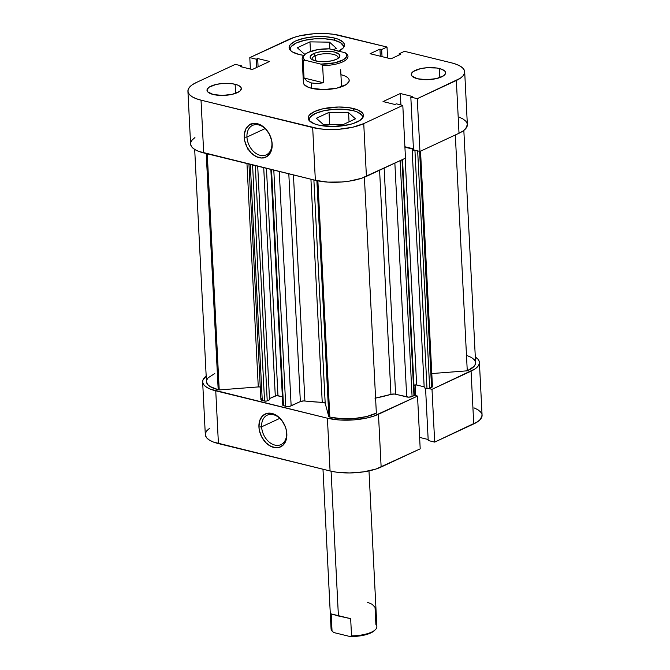 <?xml version="1.0" encoding="UTF-8"?>
<svg xmlns="http://www.w3.org/2000/svg" width="670" height="670" viewBox="0 0 670 670"><rect width="100%" height="100%" fill="white"/><g stroke="black" fill="none" stroke-linecap="round" stroke-linejoin="round"><path stroke-width="1" d="M261.618 426.824A16.239 11.541 -115 0 0 274.876 445.089A16.239 11.541 -115 0 0 286.592 432.946L286.844 433.875A18.149 12.906 65 0 1 273.754 447.443A18.149 12.906 65 0 1 258.93 427.033L261.618 426.824L279.8 418.356L261.618 426.824A16.239 11.541 65 0 1 267.255 415.157A16.239 11.541 65 0 1 286.592 432.946A16.239 11.541 65 0 1 280.965 444.612A16.239 11.541 65 0 1 261.618 426.824L258.93 427.033L259.667 420.785L262.414 416.02L266.752 413.44L272.028 413.457L274.767 414.454L277.439 416.062L282.154 420.861L285.453 427.108L286.408 430.492L286.844 433.875L286.115 440.115L283.368 444.888L279.03 447.459L276.459 447.786L271.015 446.455L265.848 442.677L261.761 437.049L259.365 430.408L258.93 427.033A18.149 12.906 65 0 1 272.028 413.457A18.149 12.906 65 0 1 286.844 433.875L286.592 432.946A16.239 11.541 -115 0 0 273.335 414.68A16.239 11.541 -115 0 0 261.618 426.824M414.387 395.308L417.527 396.079L373.416 416.238L367.487 417.871L353.919 419.889L339.849 420.006L327.404 418.206L210.749 389.287L206.829 387.386L204.141 385.208L202.792 382.83L202.826 380.351L206.167 376.046A36.306 12.655 177.1 0 0 202.642 381.883A36.306 12.655 177.1 0 0 215.748 390.828L218.42 443.599L330.076 470.968L335.963 472.099L349.489 472.953L363.576 471.873L376.088 469.008L420.199 448.841L417.527 396.079L378.466 414.269L381.138 467.032L420.199 448.841L417.527 396.079L414.387 395.308M475.223 356.968L477.911 359.145L479.259 361.524L479.226 364.003L477.802 366.507L475.047 368.919L432.008 389.337L428.859 388.567L432.008 389.337L434.679 442.108L477.718 421.681L480.474 419.269L482.082 415.182M481.931 414.286L480.583 411.908L477.894 409.73L473.975 407.837M209.677 428.205L206.921 430.617L205.497 433.113L205.464 435.601L206.812 437.979L209.501 440.156L213.42 442.049L330.076 470.968L327.404 418.206L215.748 390.828L218.42 443.599A36.306 12.655 -2.9 0 1 205.313 434.654L202.642 381.883M419.621 437.409L428.163 439.503L419.621 437.409M428.214 440.517L434.679 442.108L473.74 423.917L471.069 371.147L432.008 389.337L434.679 442.108L428.214 440.517L425.559 388.181L428.214 440.517M381.138 467.032L378.466 414.269A36.306 12.655 177.1 0 1 327.404 418.206L330.076 470.968A36.306 12.655 -2.9 0 0 381.138 467.032M473.74 423.917A36.306 12.655 -2.9 0 0 482.082 415.233L479.41 362.47A36.306 12.655 177.1 0 1 471.069 371.147L473.74 423.917M475.306 357.018A36.306 12.655 177.1 0 1 479.41 362.47M415.09 384.932L415.635 395.61L415.09 384.932M362.495 118.33L362.529 116.496L361.532 114.746L356.658 111.739L352.981 110.609L343.81 109.285L333.434 109.369L323.442 110.852L315.352 113.506L310.386 116.932L309.339 118.766L309.364 120.767A26.75 9.321 177.1 0 1 309.205 119.905A26.75 9.321 177.1 0 1 324.347 110.651A26.75 9.321 177.1 0 1 352.981 110.609A26.75 9.321 177.1 0 1 362.637 117.2A26.75 9.321 177.1 0 1 362.562 118.071M343.442 47.838L343.467 46.004L340.494 42.646L333.92 40.108L324.749 38.785L314.381 38.868L304.389 40.359L296.299 43.014L291.333 46.431L290.286 48.273L290.311 50.267A26.75 9.321 177.1 0 1 290.152 49.404A26.75 9.321 177.1 0 1 305.286 40.158A26.75 9.321 177.1 0 1 333.92 40.108A26.75 9.321 177.1 0 1 343.584 46.699A26.75 9.321 177.1 0 1 343.509 47.57M439.394 68.533A17.194 5.997 177.1 0 1 445.6 72.77A17.194 5.997 177.1 0 1 435.869 78.717A17.194 5.997 177.1 0 1 417.46 78.75L426.656 79.688L436.446 78.591L443.532 75.827L445.517 73.499L445.533 72.326L444.888 71.196L441.765 69.27L436.606 68.005L426.832 67.737L420.408 68.692L413.323 71.456L411.338 73.784L411.966 76.087L417.46 78.75A17.194 5.997 177.1 0 1 411.254 74.512A17.194 5.997 177.1 0 1 420.986 68.566A17.194 5.997 177.1 0 1 439.394 68.533L439.855 77.611L439.394 68.533M235.137 84.278A17.194 5.997 177.1 0 1 241.351 88.515A17.194 5.997 177.1 0 1 231.619 94.462A17.194 5.997 177.1 0 1 213.211 94.495L222.406 95.433L232.197 94.336L239.282 91.572L240.589 90.425L241.275 88.063L240.639 86.941L237.507 85.006L232.348 83.742L222.582 83.482L216.159 84.437L209.065 87.201L207.089 89.529L207.708 91.832L213.211 94.495A17.194 5.997 177.1 0 1 206.996 90.257A17.194 5.997 177.1 0 1 216.737 84.311A17.194 5.997 177.1 0 1 235.137 84.278L235.597 93.356L235.137 84.278M271.92 143.179A16.239 11.541 -115 0 0 258.662 124.913A16.239 11.541 -115 0 0 246.945 137.057L244.257 137.258A18.149 12.906 65 0 1 257.347 123.69A18.149 12.906 65 0 1 272.171 144.109L271.92 143.179A16.239 11.541 65 0 1 266.283 154.837A16.239 11.541 65 0 1 246.945 137.057A16.239 11.541 65 0 1 252.573 125.391A16.239 11.541 65 0 1 271.92 143.179L272.07 147.358L270.295 152.969L266.677 156.713L261.777 158.02L256.334 156.68L251.175 152.911L247.088 147.274L244.692 140.641L244.357 134.008L246.125 128.397L249.743 124.654L254.642 123.347L260.086 124.687L265.253 128.456L269.34 134.092L271.735 140.725L272.171 144.109A18.149 12.906 65 0 1 259.072 157.676A18.149 12.906 65 0 1 244.257 137.258L246.945 137.057L265.119 128.59L246.945 137.057A16.239 11.541 -115 0 0 260.203 155.323A16.239 11.541 -115 0 0 271.92 143.179M353.492 108.532A27.704 9.656 177.1 0 1 363.5 115.357A27.704 9.656 177.1 0 1 347.814 124.938A27.704 9.656 177.1 0 1 318.158 124.989L332.973 126.504L348.752 124.737L353.274 123.489L360.167 120.282L363.358 116.53L363.383 114.637L362.353 112.82L357.311 109.713L349.003 107.677L338.685 107.016L322.906 108.791L314.523 111.538L309.389 115.081L308.3 116.99L308.275 118.883L309.305 120.701L314.347 123.808L318.158 124.989A27.704 9.656 177.1 0 1 308.158 118.163A27.704 9.656 177.1 0 1 323.836 108.582A27.704 9.656 177.1 0 1 353.492 108.532L353.609 110.768L353.492 108.532M338.074 51.489L343.216 47.947L344.305 46.037L344.33 44.145L343.3 42.327L338.258 39.212L334.439 38.039L334.556 40.275L334.439 38.039A27.704 9.656 177.1 0 1 344.447 44.865A27.704 9.656 177.1 0 1 338.735 51.171M303.946 55.401A27.704 9.656 177.1 0 1 299.105 54.496L303.946 55.401M344.078 75.677L340.921 74.705A22.931 7.99 177.1 0 1 349.204 80.35A22.931 7.99 177.1 0 1 336.223 88.281A22.931 7.99 177.1 0 1 311.684 88.323L323.937 89.579L336.993 88.113L346.449 84.428L349.087 81.321L349.103 79.755M194.953 137.543L192.198 139.955L190.774 142.45L190.741 144.938L192.089 147.316L194.777 149.494L198.697 151.386L315.352 180.305L327.798 182.106L341.868 181.989L348.852 181.21L361.365 178.346L405.476 158.179L366.415 176.369L363.743 123.607L352.755 127.208L339.196 129.226L325.126 129.344L318.568 128.665L201.025 100.165L196.025 98.624L192.106 96.723L189.417 94.545L188.069 92.167L188.102 89.68L189.526 87.184L192.282 84.772L196.26 82.544L235.321 64.354L241.786 65.936L240.371 66.598L252.272 69.513L269.575 61.456L257.674 58.541L256.258 59.195L249.801 57.612L293.912 37.453L299.842 35.82L313.409 33.801L327.479 33.684L334.037 34.354L387.026 47.034L381.666 49.53L379.957 49.111L370.091 53.709L390.953 58.826L400.819 54.228L399.119 53.809L404.479 51.314L451.58 62.863L456.58 64.404L460.499 66.305L463.188 68.482L464.536 70.861L464.503 73.34L463.079 75.836L460.324 78.248L417.276 98.674L410.819 97.091L412.226 96.43L400.325 93.515L383.031 101.572L394.923 104.487L396.339 103.833L402.804 105.416L363.743 123.607L402.804 105.416L405.476 158.179L402.804 105.416L396.339 103.833L394.923 104.487L383.031 101.572L400.325 93.515L400.911 104.947L400.325 93.515L412.226 96.43L410.819 97.091L413.491 149.854L419.956 151.445L459.017 133.255L462.995 131.018L465.75 128.607L467.358 124.511M404.898 146.747L413.44 148.84L404.898 146.747M467.208 123.623L465.859 121.245L463.171 119.067L459.252 117.175M303.518 81.698L303.493 83.273L304.347 84.772L308.518 87.351L311.684 88.323A22.931 7.99 177.1 0 1 303.401 82.67L302.187 58.709A22.931 7.99 177.1 0 1 304.239 55.166M334.439 38.039L324.942 36.666L314.205 36.758L303.853 38.291L295.47 41.046L290.336 44.589L289.247 46.49L289.222 48.391L290.252 50.2L292.296 51.866L299.105 54.496A27.704 9.656 177.1 0 1 289.105 47.671A27.704 9.656 177.1 0 1 304.783 38.09A27.704 9.656 177.1 0 1 334.439 38.039M187.918 91.221L190.59 143.991A36.306 12.655 -2.9 0 0 203.697 152.928L201.025 100.165L203.697 152.928L315.352 180.305L312.681 127.543L201.025 100.165A36.306 12.655 177.1 0 1 187.918 91.221A36.306 12.655 177.1 0 1 196.26 82.544L235.321 64.354L241.786 65.936L241.837 66.95L241.786 65.936L240.371 66.598L252.272 69.513L269.575 61.456L257.674 58.541L258.092 66.799L257.674 58.541L256.258 59.195L249.801 57.612L250.379 69.043L249.801 57.612L288.862 39.421A36.306 12.655 177.1 0 1 339.925 35.485L387.026 47.034L387.578 57.997L387.026 47.034L381.666 49.53L379.957 49.111L370.091 53.709L390.953 58.826L400.819 54.228L399.119 53.809L399.178 54.99L399.119 53.809L404.479 51.314L451.58 62.863A36.306 12.655 177.1 0 1 464.687 71.807A36.306 12.655 177.1 0 1 456.345 80.484L459.017 133.255L419.956 151.445L417.276 98.674L456.345 80.484L459.017 133.255A36.306 12.655 -2.9 0 0 467.358 124.57L464.687 71.807M312.681 127.543L315.352 180.305A36.306 12.655 -2.9 0 0 366.415 176.369L363.743 123.607A36.306 12.655 177.1 0 1 312.681 127.543M413.491 149.854L410.819 97.091L417.276 98.674L419.956 151.445L413.491 149.854M380.317 56.213L379.957 49.111L380.317 56.213M382.026 56.632L381.666 49.53L382.026 56.632M256.258 59.195L256.677 67.461L256.258 59.195M304.205 53.952L305.528 53.968L304.205 53.952L297.312 47.763L304.205 53.952M333.25 49.823L336.415 48.349L329.523 42.16L329.875 48.994L329.523 42.16L309.976 41.867L310.461 51.473L309.976 41.867L297.312 47.763L309.976 41.867L329.523 42.16L336.415 48.349L333.25 49.823M342.814 124.737L355.469 118.841L348.584 112.652L349.045 121.84L348.584 112.652L329.029 112.359L329.648 124.545L329.029 112.359L316.366 118.255L323.258 124.444L342.814 124.737L355.469 118.841L348.584 112.652L329.029 112.359L316.366 118.255L323.258 124.444L342.814 124.737M376.347 413.147L364.396 177.24L376.347 413.147L366.565 416.564L354.221 418.524L341.29 418.7L329.841 417.067A32.487 11.323 -2.9 0 0 376.347 413.147M270.856 169.393L282.799 405.233A1.909 0.67 -2.9 0 0 283.485 405.702L271.526 169.56L283.485 405.702L285.763 406.263A3.819 1.332 -2.9 0 0 291.14 405.853L279.264 171.461L291.14 405.853L300.353 401.565A3.819 1.332 -2.9 0 1 304.892 401.003L293.443 174.937L304.892 401.003A85.986 29.966 -2.9 0 0 322.228 402.285A3.819 1.332 -2.9 0 1 325.193 403.332L313.878 179.945L325.193 403.332L328.844 416.815L316.877 180.657L328.844 416.815A32.487 11.323 -2.9 0 0 329.841 417.067L317.873 180.867L329.841 417.067A32.487 11.323 177.1 0 1 328.844 416.815L325.193 403.332L324.263 402.611L303.694 400.936L300.353 401.565L289.984 406.229L286.383 406.38L283.016 405.526L282.882 405.023M219.216 389.932L207.256 153.807L219.216 389.932A32.487 11.323 177.1 0 1 218.185 389.697A32.487 11.323 -2.9 0 0 219.216 389.932L258.277 386.925L219.216 389.932M194.694 149.435L206.461 381.691A32.487 11.323 -2.9 0 0 218.185 389.697L206.226 153.547L218.185 389.697L210.053 386.523L207.667 384.505L206.452 381.64M375.585 398.106A85.986 29.966 -2.9 0 0 390.945 394.37L379.589 170.239L390.945 394.37L374.999 398.215M248.528 149.108L247.423 149M244.726 131.848L245.17 131.446M251.317 124.26L250.848 123.875M417.058 150.624L412.159 149.954L413.465 149.343L412.159 149.954L424.21 387.855L412.159 149.954L414.948 150.641L426.999 388.533L424.21 387.855L426.999 388.533L414.948 150.641A1.909 0.67 177.1 0 0 416.807 150.675M413.457 149.276L404.923 147.182L413.457 149.276M264.524 157.701L263.235 158.003M248.947 164.024L260.881 399.555A3.819 1.332 -2.9 0 0 262.263 400.501L264.541 401.062L252.573 164.912L264.541 401.062A1.909 0.67 -2.9 0 0 267.221 400.853L255.303 165.582L267.221 400.853L269.541 399.772L257.707 166.177L269.541 399.772L266.643 401.037L264.541 401.062L261.04 399.906L261.761 398.642M260.58 387L258.277 386.925L246.962 163.539L258.277 386.925A3.819 1.332 -2.9 0 1 260.245 386.959M206.72 380.024L208.203 377.738L214.785 373.533M467.702 355.803L471.529 357.546L474.151 359.581L475.457 361.817L475.39 364.153L473.95 366.498L467.266 370.82L431.798 373.55L467.266 370.82A32.487 11.323 -2.9 0 0 475.591 362.663L463.833 130.407M431.597 385.761L432.292 386.188M432.435 386.439L429.688 388.332L426.999 388.533A1.909 0.67 -2.9 0 0 429.688 388.332L431.572 387.453L419.613 151.361L431.572 387.453A3.819 1.332 -2.9 0 0 432.452 386.54L420.534 151.169M424.16 386.841L416.648 384.999L413.901 385.233L402.528 159.552L413.959 385.208A1.909 0.67 -2.9 0 1 416.648 384.999L424.16 386.841M414.186 394.898L414.32 395.401L412.084 396.531L408.75 397.151L394.521 394.044L390.945 394.37A3.819 1.332 -2.9 0 1 395.602 394.22L384.144 168.111L395.602 394.22L406.707 396.942A3.819 1.332 -2.9 0 0 412.084 396.531L400.132 160.674L412.084 396.531L413.968 395.652A1.909 0.67 -2.9 0 0 414.412 395.191L402.469 159.577M282.372 396.766L276.576 395.602L269.482 398.6L275.286 395.895L263.72 167.651L275.286 395.895A1.909 0.67 -2.9 0 1 277.966 395.694L266.451 168.321L277.966 395.694L282.372 396.766M322.228 402.285L310.93 179.225L322.228 402.285M455.315 134.971L467.266 370.82L455.315 134.971M394.865 163.128L406.707 396.942L394.865 163.128M402.025 159.795L413.968 395.652L402.025 159.795M405.166 158.329L416.648 384.999L405.166 158.329M417.661 150.876L429.688 388.332L417.661 150.876M262.263 400.501L250.295 164.359L262.263 400.501M300.353 401.565L288.812 173.798L300.353 401.565M285.763 406.263L273.804 170.121L285.763 406.263M322.982 469.234L331.072 628.946A22.931 7.99 -2.9 0 0 332.044 631.065L331.173 613.896L338.409 615.99L331.081 471.203L338.409 615.99L350.661 618.67L351.532 635.847A22.931 7.99 -2.9 0 0 376.875 626.618L368.986 470.901M337.881 58.524A12.99 4.531 -2.9 0 0 330.637 53.91A12.99 4.531 -2.9 0 0 315.135 55.811L313.577 53.659A14.908 5.192 177.1 0 1 332.529 51.649A14.908 5.192 177.1 0 1 338.945 57.704A14.908 5.192 177.1 0 1 336.491 59.278L339.255 57.377L339.841 56.347L339.305 54.354L334.539 52.042L329.431 51.305L320.788 51.674L315.645 52.855L311.944 54.58L310.227 56.59L310.763 58.591L311.868 59.488L317.949 61.364L326.416 61.59L331.985 60.761L336.491 59.278A14.908 5.192 177.1 0 1 311.316 59.102A14.908 5.192 177.1 0 1 313.577 53.659L315.135 55.811A12.99 4.531 177.1 0 1 329.422 53.793A12.99 4.531 177.1 0 1 338.099 57.603A12.99 4.531 177.1 0 1 337.881 58.524M315.386 60.861L315.135 55.811L315.386 60.861M340.67 69.663L341.533 86.807M304.691 54.672L303.678 55.652A22.931 7.99 -2.9 0 0 303.158 60.828L304.808 60.174A21.783 7.588 177.1 0 1 304.691 54.672A21.783 7.588 177.1 0 1 329.179 48.826L345.259 52.771L347.018 54.262L345.259 52.771A21.783 7.588 177.1 0 1 341.784 60.576A21.783 7.588 177.1 0 1 320.888 64.119L304.808 60.174L303.409 58.265L303.543 56.238L305.21 54.22L308.284 52.369L317.706 49.639L329.179 48.826L345.259 52.771L346.658 54.672L346.524 56.707L343.484 59.68L335.025 62.779L320.888 64.119L322.647 65.61A22.931 7.99 -2.9 0 0 347.018 54.262A22.931 7.99 177.1 0 1 347.99 56.38A22.931 7.99 177.1 0 1 322.647 65.61L323.518 82.779L317.103 83.549L311.408 82.954L311.684 88.323L311.408 82.954L306.927 81.053L304.029 77.996L303.158 60.828A22.931 7.99 177.1 0 1 302.187 58.709M312.463 59.814A12.99 4.531 177.1 0 1 312.145 58.918A12.99 4.531 177.1 0 1 315.135 55.811A12.99 4.531 -2.9 0 0 312.454 59.814M322.647 65.61L323.518 82.779L304.029 77.996L303.158 60.828L304.808 60.174L320.888 64.119L322.647 65.61M323.518 82.779L317.103 83.549L311.408 82.954L306.927 81.053L304.029 77.996L323.518 82.779M367.654 602.372L372.135 604.273L375.033 607.33L375.904 624.499A22.931 7.99 177.1 0 1 375.384 629.674A22.931 7.99 177.1 0 1 351.532 635.847L349.882 636.5L333.802 632.555L349.882 636.5L355.678 636.358L361.356 635.688L368.776 633.787L372.478 632.061L374.873 630.11M331.826 626.726A22.931 7.99 177.1 0 0 332.044 631.065L333.802 632.555L332.044 631.065L331.173 613.896L350.661 618.67L351.532 635.847L349.882 636.5A21.783 7.588 -2.9 0 0 374.363 630.654A21.783 7.588 -2.9 0 0 374.823 630.16M309.238 120.625L309.205 119.947M290.185 50.133L290.152 49.446M343.618 47.419L343.584 46.699M362.671 117.92L362.637 117.2M374.363 630.654L375.384 629.674"/></g></svg>
